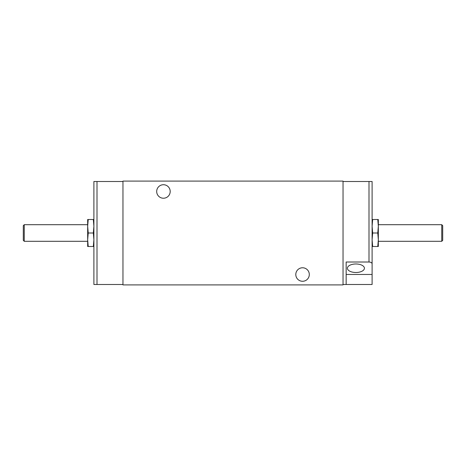 <?xml version="1.0" encoding="UTF-8"?>
<svg xmlns="http://www.w3.org/2000/svg" width="466" height="466" viewBox="0 0 466 466"><rect width="100%" height="100%" fill="white"/><g stroke="black" fill="none" stroke-linecap="round" stroke-linejoin="round"><path stroke-width="0.7" d="M346.156 274.468L372.107 274.468L372.107 284.493L346.156 284.493L346.156 262.009L368.996 262.009C370.884 262.119 371.92 262.719 372.107 263.808L372.107 181.507L372.107 226.255L372.666 233L372.107 239.745L372.107 254.384M93.893 263.808L93.893 239.745L93.334 246.497L93.893 246.497M93.893 211.616L93.893 226.255L93.334 233L93.893 239.745M372.107 181.507L343.04 181.507M97.004 284.493L93.893 284.493L93.893 181.507L97.004 181.507L97.004 284.493L122.96 284.493M372.107 219.503L372.666 219.503L372.107 226.255M372.107 239.745L372.666 246.497L372.107 246.497M93.893 269.75L93.893 254.384M93.893 219.503L93.334 219.503L93.893 226.255M343.04 284.493L346.156 284.493M372.107 211.616L372.107 196.25M372.107 274.468L372.107 263.808M122.96 181.507L97.004 181.507M170.195 191.474A6.745 6.745 0 0 0 160.071 185.631A6.745 6.745 0 0 0 160.071 197.322A6.745 6.745 0 0 0 170.195 191.474M309.302 274.526A6.745 6.745 0 0 0 299.178 268.678A6.745 6.745 0 0 0 299.178 280.369A6.745 6.745 0 0 0 309.302 274.526M343.04 284.907L343.04 181.093L122.96 181.093L122.96 284.907L343.04 284.907M88.225 246.497L87.666 239.745L87.666 246.497L93.334 246.497M24.255 224.694L24.255 241.306L23.3 240.351L23.3 225.649L24.255 224.694L87.666 224.694L87.666 239.745L88.225 233L87.666 226.255L88.225 219.503L93.334 219.503M88.225 219.503L87.666 219.503L87.666 226.255M88.225 233L93.334 233M87.666 239.745L87.666 241.306L24.255 241.306M355.913 272.499A8.51 4.258 180 0 0 364.412 268.014A8.51 4.258 180 0 0 355.913 263.983A8.51 4.258 180 0 0 347.415 268.014A8.51 4.258 180 0 0 355.913 272.499M378.334 239.745L378.334 246.497L377.775 246.497L378.334 239.745L377.775 233L378.334 226.255L377.775 219.503L378.334 219.503L378.334 241.306L441.745 241.306L441.745 224.694L442.7 225.649L442.7 240.351L441.745 241.306M372.666 246.497L377.775 246.497M372.666 233L377.775 233M372.666 219.503L377.775 219.503M441.745 224.694L378.334 224.694L378.334 226.255M368.996 181.507L368.996 262.009"/></g></svg>
